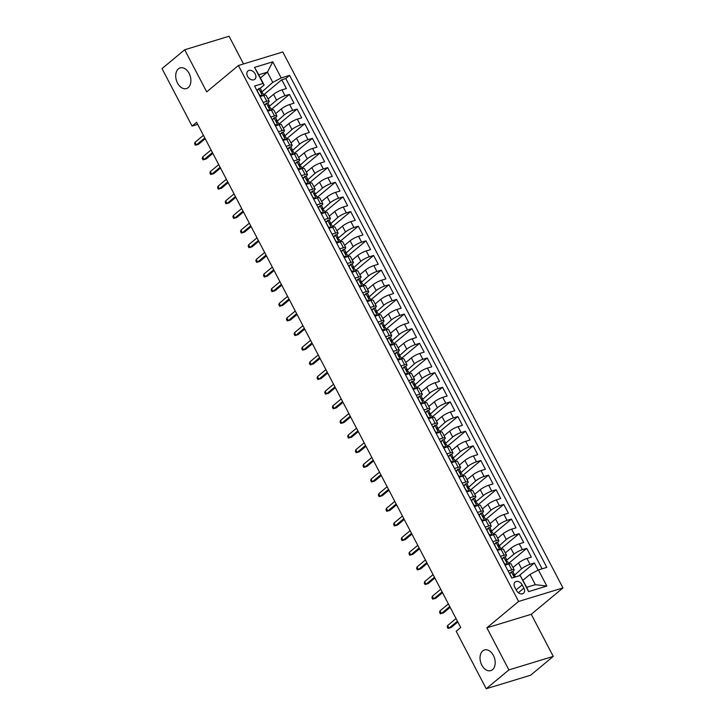 <?xml version="1.0" encoding="UTF-8"?>
<svg xmlns="http://www.w3.org/2000/svg" width="725" height="725" viewBox="0 0 725 725"><rect width="100%" height="100%" fill="white"/><g stroke="black" fill="none" stroke-linecap="round" stroke-linejoin="round"><path stroke-width="1.09" d="M188.21 87.598A10.793 7.223 73.1 0 1 186.461 88.55A10.793 7.223 73.1 0 1 176.891 81.717A10.793 7.223 73.1 0 1 178.413 68.848A10.793 7.223 73.1 0 1 180.163 67.896A10.793 7.223 73.1 0 1 189.723 74.729A10.793 7.223 73.1 0 1 188.21 87.598M492.511 669.664A10.793 7.223 73.1 0 1 490.752 670.625A10.793 7.223 73.1 0 1 481.192 663.792A10.793 7.223 73.1 0 1 482.714 650.923A10.793 7.223 73.1 0 1 484.463 649.972A10.793 7.223 73.1 0 1 494.024 656.796A10.793 7.223 73.1 0 1 492.511 669.664M247.542 76.306A5.401 3.861 50.3 0 0 254.828 79.288A5.401 3.861 50.3 0 0 255.218 73.968A5.401 3.861 50.3 0 0 247.923 70.987A5.401 3.861 50.3 0 0 247.542 76.306M243.537 63.945L229.055 36.25L184.685 49.771L162.028 68.603L192.08 126.078L197.68 124.374M562.972 587.93L282.786 51.983L238.416 65.504L518.602 601.451L562.972 587.93L531.253 614.293L486.883 627.814L508.896 669.918L553.257 656.397L531.253 614.293M553.257 656.397L530.6 675.229L486.23 688.75L508.896 669.918M538.113 570.104L534.397 562.99L518.855 575.904M512.992 567.548L518.538 562.944A6.752 1.359 -27.6 0 1 526.957 558.467L531.334 557.135L526.74 548.345L508.597 563.425M505.334 552.912L510.88 548.299A6.752 1.359 152.4 0 1 519.299 543.822L523.677 542.49L519.082 533.7L500.939 548.78M497.676 538.267L503.222 533.654A6.752 1.359 152.4 0 1 511.642 529.178L516.019 527.845L511.433 519.064L493.29 534.135M490.018 523.622L495.565 519.009A6.752 1.359 152.4 0 1 503.993 514.533L508.37 513.2L503.775 504.419L485.632 519.499M482.37 508.977L487.916 504.364A6.752 1.359 152.4 0 1 496.335 499.897L500.712 498.555L496.118 489.774L477.974 504.854M474.712 494.332L480.258 489.728A6.752 1.359 152.4 0 1 488.677 485.252L493.054 483.919L488.46 475.129L470.326 490.209M467.054 479.687L472.6 475.083A6.752 1.359 152.4 0 1 481.028 470.607L485.397 469.274L480.811 460.484L462.668 475.564M459.405 465.051L464.942 460.438A6.752 1.359 152.4 0 1 473.371 455.962L477.748 454.629L473.153 445.839L455.01 460.919M451.748 450.406L457.294 445.793A6.752 1.359 152.4 0 1 465.713 441.317L470.09 439.984L465.495 431.203L447.352 446.283M444.09 435.761L449.636 431.148A6.752 1.359 152.4 0 1 458.055 426.681L462.432 425.339L457.837 416.558L439.703 431.638M436.432 421.116L441.978 416.513A6.752 1.359 152.4 0 1 450.406 412.036L454.783 410.703L450.189 401.913L432.046 416.993M428.783 406.471L434.329 401.868A6.752 1.359 152.4 0 1 442.748 397.391L447.126 396.058L442.531 387.268L424.388 402.348M421.125 391.835L426.672 387.222A6.752 1.359 152.4 0 1 435.091 382.746L439.468 381.413L434.873 372.623L416.73 387.703M413.468 377.19L419.014 372.577A6.752 1.359 152.4 0 1 427.433 368.101L431.81 366.768L427.224 357.987L409.081 373.067M405.81 362.545L411.356 357.933A6.752 1.359 152.4 0 1 419.784 353.456L424.161 352.123L419.567 343.342L401.423 358.422M398.161 347.9L403.707 343.288A6.752 1.359 152.4 0 1 412.126 338.82L416.503 337.478L411.909 328.697L393.766 343.777M390.503 333.255L396.049 328.652A6.752 1.359 152.4 0 1 404.468 324.175L408.846 322.843L404.251 314.052L386.117 329.132M382.845 318.61L388.392 314.007A6.752 1.359 152.4 0 1 396.811 309.53L401.188 308.197L396.602 299.407L378.459 314.487M375.188 303.974L380.734 299.362A6.752 1.359 152.4 0 1 389.162 294.885L393.539 293.553L388.944 284.771L370.801 299.842M367.539 289.329L373.085 284.717A6.752 1.359 152.4 0 1 381.504 280.24L385.881 278.907L381.287 270.126L363.143 285.206M359.881 274.684L365.427 270.072A6.752 1.359 152.4 0 1 373.846 265.604L378.223 264.263L373.629 255.481L355.495 270.561M352.223 260.039L357.769 255.436A6.752 1.359 152.4 0 1 366.197 250.959L370.575 249.627L365.98 240.836L347.837 255.916M344.574 245.394L350.121 240.791A6.752 1.359 152.4 0 1 358.54 236.314L362.917 234.982L358.322 226.191L340.179 241.271M336.917 230.758L342.463 226.146A6.752 1.359 152.4 0 1 350.882 221.669L355.259 220.337L350.664 211.546L332.521 226.626M329.259 216.113L334.805 211.501A6.752 1.359 152.4 0 1 343.224 207.024L347.601 205.692L343.016 196.91L324.873 211.99M321.601 201.468L327.147 196.856A6.752 1.359 152.4 0 1 335.575 192.379L339.952 191.047L335.358 182.265L317.215 197.345M313.952 186.823L319.498 182.211A6.752 1.359 152.4 0 1 327.917 177.743L332.295 176.402L327.7 167.62L309.557 182.7M306.294 172.178L311.841 167.575A6.752 1.359 152.4 0 1 320.26 163.098L324.637 161.766L320.042 152.975L301.908 168.055M298.637 157.542L304.183 152.93A6.752 1.359 152.4 0 1 312.602 148.453L316.979 147.121L312.393 138.33L294.25 153.41M290.979 142.898L296.525 138.285A6.752 1.359 152.4 0 1 304.953 133.808L309.33 132.476L304.736 123.694L286.593 138.765M283.33 128.252L288.876 123.64A6.752 1.359 152.4 0 1 297.295 119.163L301.673 117.831L297.078 109.049L278.935 124.129M275.672 113.608L281.218 108.995A6.752 1.359 152.4 0 1 289.638 104.527L294.015 103.186L289.42 94.404L271.286 109.484M263.139 102.415L266.818 101.292A6.752 1.359 -27.6 0 1 269.174 101.183A6.752 1.359 -27.6 0 1 267.987 102.841L267.779 103.023M270.797 117.06L274.476 115.937A6.752 1.359 -27.6 0 1 276.832 115.819A6.752 1.359 -27.6 0 1 275.645 117.486L275.437 117.668M278.445 131.696L282.134 130.582A6.752 1.359 -27.6 0 1 284.481 130.464A6.752 1.359 -27.6 0 1 283.303 132.131L283.085 132.303M286.103 146.341L289.782 145.218A6.752 1.359 -27.6 0 1 292.139 145.109A6.752 1.359 -27.6 0 1 290.961 146.776L290.743 146.948M293.761 160.986L297.44 159.863A6.752 1.359 -27.6 0 1 299.797 159.754A6.752 1.359 -27.6 0 1 298.609 161.412L298.401 161.593M301.41 175.631L305.098 174.507A6.752 1.359 -27.6 0 1 307.454 174.399A6.752 1.359 -27.6 0 1 306.267 176.057L306.059 176.238M309.067 190.276L312.756 189.153A6.752 1.359 -27.6 0 1 315.103 189.035A6.752 1.359 -27.6 0 1 313.925 190.702L313.708 190.883M316.725 204.921L320.405 203.797A6.752 1.359 -27.6 0 1 322.761 203.68A6.752 1.359 -27.6 0 1 321.583 205.347L321.365 205.519M324.383 219.557L328.062 218.433A6.752 1.359 -27.6 0 1 330.419 218.325A6.752 1.359 -27.6 0 1 329.232 219.992L329.023 220.164M332.032 234.202L335.72 233.078A6.752 1.359 -27.6 0 1 338.077 232.97A6.752 1.359 -27.6 0 1 336.889 234.637L336.681 234.809M339.69 248.847L343.378 247.723A6.752 1.359 -27.6 0 1 345.725 247.615A6.752 1.359 -27.6 0 1 344.547 249.273L344.33 249.454M347.347 263.492L351.027 262.368A6.752 1.359 -27.6 0 1 353.383 262.26A6.752 1.359 -27.6 0 1 352.196 263.918L351.987 264.099M355.005 278.137L358.685 277.013A6.752 1.359 -27.6 0 1 361.041 276.896A6.752 1.359 -27.6 0 1 359.854 278.563L359.645 278.744M362.654 292.773L366.343 291.658A6.752 1.359 -27.6 0 1 368.69 291.541A6.752 1.359 -27.6 0 1 367.512 293.208L367.294 293.38M370.312 307.418L373.991 306.294A6.752 1.359 -27.6 0 1 376.347 306.186A6.752 1.359 -27.6 0 1 375.169 307.853L374.952 308.025M377.97 322.063L381.649 320.939A6.752 1.359 -27.6 0 1 384.005 320.831A6.752 1.359 -27.6 0 1 382.818 322.489L382.61 322.67M385.618 336.708L389.307 335.584A6.752 1.359 -27.6 0 1 391.663 335.476A6.752 1.359 -27.6 0 1 390.476 337.134L390.267 337.315M393.276 351.353L396.965 350.229A6.752 1.359 -27.6 0 1 399.312 350.112A6.752 1.359 -27.6 0 1 398.134 351.779L397.916 351.96M400.934 365.998L404.613 364.874A6.752 1.359 -27.6 0 1 406.97 364.757A6.752 1.359 -27.6 0 1 405.792 366.424L405.574 366.596M408.592 380.634L412.271 379.51A6.752 1.359 -27.6 0 1 414.627 379.402A6.752 1.359 -27.6 0 1 413.44 381.069L413.232 381.241M416.241 395.279L419.929 394.155A6.752 1.359 -27.6 0 1 422.285 394.047A6.752 1.359 -27.6 0 1 421.098 395.714L420.89 395.886M423.898 409.924L427.587 408.8A6.752 1.359 -27.6 0 1 429.934 408.692A6.752 1.359 -27.6 0 1 428.756 410.35L428.538 410.531M431.556 424.569L435.236 423.445A6.752 1.359 -27.6 0 1 437.592 423.337A6.752 1.359 -27.6 0 1 436.414 424.995L436.196 425.176M439.214 439.214L442.893 438.09A6.752 1.359 -27.6 0 1 445.25 437.972A6.752 1.359 -27.6 0 1 444.062 439.64L443.854 439.812M446.863 453.85L450.551 452.735A6.752 1.359 -27.6 0 1 452.907 452.618A6.752 1.359 -27.6 0 1 451.72 454.285L451.503 454.457M454.521 468.495L458.2 467.371A6.752 1.359 -27.6 0 1 460.556 467.263A6.752 1.359 -27.6 0 1 459.378 468.93L459.161 469.102M462.178 483.14L465.858 482.016A6.752 1.359 -27.6 0 1 468.214 481.907A6.752 1.359 -27.6 0 1 467.027 483.566L466.818 483.747M469.827 497.785L473.516 496.661A6.752 1.359 -27.6 0 1 475.872 496.552A6.752 1.359 -27.6 0 1 474.685 498.211L474.476 498.392M477.485 512.43L481.173 511.306A6.752 1.359 -27.6 0 1 483.521 511.188A6.752 1.359 -27.6 0 1 482.343 512.856L482.125 513.037M485.143 527.066L488.822 525.951A6.752 1.359 -27.6 0 1 491.178 525.833A6.752 1.359 -27.6 0 1 490 527.501L489.783 527.673M492.801 541.711L496.48 540.587A6.752 1.359 -27.6 0 1 498.836 540.478A6.752 1.359 -27.6 0 1 497.649 542.146L497.441 542.318M500.449 556.356L504.138 555.232A6.752 1.359 -27.6 0 1 506.494 555.123A6.752 1.359 -27.6 0 1 505.307 556.782L505.098 556.963M486.23 688.75L456.188 631.276L460.719 627.506L196.611 122.317L192.08 126.078M523.876 588.129L522.19 584.903A5.229 3.743 50.3 0 0 515.131 582.021A5.229 3.743 50.3 0 0 514.759 587.168L516.436 590.395A5.229 3.743 50.3 0 0 523.495 593.286A5.229 3.743 50.3 0 0 523.876 588.129L518.366 592.706M264.145 85.033L262.976 83.484L254.575 86.039L511.796 578.061L520.188 575.496L526.722 587.304L535.358 584.667L529.993 574.418L538.421 569.95L546.813 567.385L289.592 75.373L281.2 77.928L272.772 82.405L267.416 72.156L258.78 74.784L264.145 85.033L260.121 88.377M262.976 83.484L254.547 67.38L272.781 61.824L281.2 77.928M538.421 569.95L546.84 586.054L528.616 591.609L520.188 575.496M269.383 106.231L276.624 100.213A6.752 1.359 -27.6 0 1 285.043 95.736L289.42 94.404M268.014 98.963L273.561 94.359L276.624 100.213M276.515 121.854L284.282 114.858A6.752 1.359 -27.6 0 1 292.701 110.381L297.078 109.049M284.173 136.499L291.939 129.503A6.752 1.359 -27.6 0 1 300.358 125.026L304.736 123.694M291.822 151.144L299.588 144.139A6.752 1.359 -27.6 0 1 308.016 139.671L312.393 138.33M299.479 165.789L307.246 158.784A6.752 1.359 -27.6 0 1 315.665 154.307L320.042 152.975M307.137 180.425L314.904 173.429A6.752 1.359 -27.6 0 1 323.323 168.952L327.7 167.62M315.312 194.092L322.562 188.074A6.752 1.359 -27.6 0 1 330.981 183.597L335.358 182.265M322.444 209.715L330.21 202.719A6.752 1.359 -27.6 0 1 338.638 198.242L343.016 196.91M330.102 224.36L337.868 217.355A6.752 1.359 -27.6 0 1 346.287 212.887L350.664 211.546M338.285 238.027L345.526 232A6.752 1.359 -27.6 0 1 353.945 227.523L358.322 226.191M345.417 253.65L353.175 246.645A6.752 1.359 -27.6 0 1 361.603 242.168L365.98 240.836M353.066 268.286L360.833 261.29A6.752 1.359 -27.6 0 1 369.252 256.813L373.629 255.481M360.724 282.931L368.49 275.935A6.752 1.359 -27.6 0 1 376.909 271.458L381.287 270.126M368.382 297.576L376.148 290.571A6.752 1.359 -27.6 0 1 384.567 286.103L388.944 284.771M376.03 312.221L383.797 305.216A6.752 1.359 -27.6 0 1 392.225 300.739L396.602 299.407M383.688 326.866L391.455 319.861A6.752 1.359 -27.6 0 1 399.874 315.384L404.251 314.052M391.346 341.502L399.112 334.506A6.752 1.359 -27.6 0 1 407.532 330.029L411.909 328.697M399.004 356.147L406.77 349.151A6.752 1.359 -27.6 0 1 415.189 344.674L419.567 343.342M406.653 370.792L414.419 363.796A6.752 1.359 -27.6 0 1 422.847 359.319L427.224 357.987M414.31 385.437L422.077 378.432A6.752 1.359 -27.6 0 1 430.496 373.964L434.873 372.623M421.968 400.082L429.735 393.077A6.752 1.359 -27.6 0 1 438.154 388.6L442.531 387.268M429.626 414.727L437.383 407.722A6.752 1.359 -27.6 0 1 445.812 403.245L450.189 401.913M437.275 429.363L445.041 422.367A6.752 1.359 -27.6 0 1 453.46 417.89L457.837 416.558M444.933 444.008L452.699 437.012A6.752 1.359 -27.6 0 1 461.118 432.535L465.495 431.203M452.59 458.653L460.357 451.648A6.752 1.359 -27.6 0 1 468.776 447.18L473.153 445.839M460.248 473.298L468.006 466.293A6.752 1.359 -27.6 0 1 476.434 461.816L480.811 460.484M467.897 487.943L475.663 480.938A6.752 1.359 -27.6 0 1 484.082 476.461L488.46 475.129M476.08 501.6L483.321 495.583A6.752 1.359 -27.6 0 1 491.74 491.106L496.118 489.774M483.213 517.224L490.979 510.228A6.752 1.359 -27.6 0 1 499.398 505.751L503.775 504.419M490.861 531.869L498.628 524.873A6.752 1.359 -27.6 0 1 507.056 520.396L511.433 519.064M498.519 546.514L506.286 539.509A6.752 1.359 -27.6 0 1 514.705 535.041L519.082 533.7M506.702 560.171L513.943 554.154A6.752 1.359 -27.6 0 1 522.362 549.677L526.74 548.345M508.107 571.001L511.796 569.877A6.752 1.359 -27.6 0 1 514.143 569.768A6.752 1.359 -27.6 0 1 512.965 571.427L512.747 571.608M513.835 575.804L521.592 568.799A6.752 1.359 -27.6 0 1 530.02 564.322L534.397 562.99M542.101 568.826L285.786 78.536L281.771 79.759L263.628 94.839M273.561 94.359A6.752 1.359 152.4 0 1 281.989 89.882L286.366 88.55L281.771 79.759M505.08 565.128L508.733 564.023A6.752 1.359 -27.6 0 1 511.08 563.905L514.143 569.768M506.494 555.123L503.431 549.269A6.752 1.359 152.4 0 0 501.075 549.378L497.395 550.502M498.836 540.478L495.773 534.624A6.752 1.359 152.4 0 0 493.417 534.733L489.737 535.857M491.178 525.833L488.115 519.979A6.752 1.359 152.4 0 0 485.759 520.088L482.08 521.212M483.521 511.188L480.467 505.334A6.752 1.359 152.4 0 0 478.11 505.443L474.458 506.558M475.872 496.552L472.809 490.689A6.752 1.359 152.4 0 0 470.452 490.807L466.809 491.912M468.214 481.907L465.151 476.044A6.752 1.359 152.4 0 0 462.795 476.162L459.152 477.267M460.556 467.263L457.493 461.408A6.752 1.359 152.4 0 0 455.146 461.517L451.458 462.641M452.907 452.618L449.844 446.763A6.752 1.359 152.4 0 0 447.488 446.872L443.8 447.996M445.25 437.972L442.187 432.118A6.752 1.359 152.4 0 0 439.83 432.227L436.151 433.351M437.592 423.337L434.529 417.473A6.752 1.359 152.4 0 0 432.173 417.591L428.529 418.697M429.934 408.692L426.871 402.828A6.752 1.359 152.4 0 0 424.524 402.946L420.872 404.052M422.285 394.047L419.222 388.192A6.752 1.359 152.4 0 0 416.866 388.301L413.214 389.416M414.627 379.402L411.564 373.547A6.752 1.359 152.4 0 0 409.208 373.656L405.511 374.762M406.97 364.757L403.907 358.902A6.752 1.359 152.4 0 0 401.55 359.011L397.862 360.117M399.312 350.112L396.258 344.257A6.752 1.359 152.4 0 0 393.902 344.375L390.213 345.49M391.663 335.476L388.6 329.612A6.752 1.359 152.4 0 0 386.244 329.73L382.564 330.854M384.005 320.831L380.942 314.967A6.752 1.359 152.4 0 0 378.586 315.085L374.943 316.2M376.347 306.186L373.284 300.331A6.752 1.359 152.4 0 0 370.937 300.44L367.285 301.555M368.69 291.541L365.636 285.686A6.752 1.359 152.4 0 0 363.279 285.795L359.627 286.91M361.041 276.896L357.978 271.041A6.752 1.359 152.4 0 0 355.622 271.15L351.942 272.274M353.383 262.26L350.32 256.396A6.752 1.359 152.4 0 0 347.964 256.514L344.284 257.629M345.725 247.615L342.662 241.751A6.752 1.359 152.4 0 0 340.315 241.869L336.627 242.993M338.077 232.97L335.013 227.115A6.752 1.359 152.4 0 0 332.657 227.224L329.005 228.339M330.419 218.325L327.356 212.47A6.752 1.359 152.4 0 0 324.999 212.579L321.356 213.694M322.761 203.68L319.698 197.825A6.752 1.359 152.4 0 0 317.342 197.934L313.698 199.049M315.103 189.035L312.049 183.18A6.752 1.359 152.4 0 0 309.693 183.298L306.004 184.413M307.454 174.399L304.391 168.535A6.752 1.359 152.4 0 0 302.035 168.653L298.356 169.777M299.797 159.754L296.733 153.89A6.752 1.359 152.4 0 0 294.377 154.008L290.698 155.132M292.139 145.109L289.076 139.254A6.752 1.359 152.4 0 0 286.728 139.363L283.076 140.478M284.481 130.464L281.427 124.609A6.752 1.359 152.4 0 0 279.071 124.718L275.418 125.833M276.832 115.819L273.769 109.964A6.752 1.359 152.4 0 0 271.413 110.073L267.715 111.179M269.174 101.183L266.111 95.319A6.752 1.359 152.4 0 0 263.755 95.437L260.067 96.534M523.015 580.217L529.993 574.418M184.685 49.771L206.698 91.867L238.416 65.504M486.883 627.814L518.602 601.451M260.438 77.956L267.416 72.156L272.781 61.824M261.208 92.573L272.772 82.405M285.786 78.536L289.592 75.373M526.722 587.304L528.616 591.609M535.358 584.667L546.84 586.054M254.547 67.38L258.78 74.784M509.539 573.738L511.442 571.789A4.468 0.897 -27.6 0 1 512.938 571.735L514.397 574.517A4.468 0.897 152.4 0 0 513.681 574.39L513.536 574.454M511.442 571.789L509.811 573.982L511.923 578.024M513.436 574.59L514.605 576.148A4.468 0.897 -27.6 0 1 515.312 576.275L515.638 576.892M447.633 625.539L447.234 626.962L448.005 628.421L449.011 628.176L447.633 625.539L456.034 618.552M457.412 621.189L449.011 628.176L451.167 627.515L457.828 621.978M501.881 559.093L503.784 557.144A4.468 0.897 -27.6 0 1 505.289 557.09L506.739 559.872A4.468 0.897 152.4 0 0 506.032 559.745L505.887 559.809M503.784 557.144L502.153 559.338L504.446 563.733L507.418 564.422M506.177 561.159L506.693 560.18A4.468 0.897 152.4 0 0 506.739 559.872M505.778 559.954L506.947 561.503A4.468 0.897 -27.6 0 1 507.654 561.63L508.887 563.978M439.975 610.894L439.586 612.317L440.347 613.776L441.353 613.531L439.975 610.894L448.376 603.907M449.754 606.544L441.353 613.531L443.51 612.87L450.171 607.332M494.233 544.448L496.127 542.499A4.468 0.897 -27.6 0 1 497.631 542.445L499.081 545.227A4.468 0.897 152.4 0 0 498.374 545.1L498.229 545.164M496.127 542.499L494.495 544.692L496.797 549.088L499.761 549.777M498.129 545.309L499.289 546.858A4.468 0.897 -27.6 0 1 500.005 546.985L501.229 549.332M432.317 596.249L431.928 597.672L432.689 599.14L433.695 598.886L432.317 596.249L440.728 589.262M442.105 591.899L433.695 598.886L435.852 598.234L442.513 592.697M486.575 529.812L488.478 527.854A4.468 0.897 -27.6 0 1 489.973 527.8L491.432 530.582A4.468 0.897 152.4 0 0 490.716 530.455L490.571 530.519M488.478 527.854L486.847 530.057L489.139 534.443L492.103 535.132M490.472 530.664L491.632 532.213A4.468 0.897 -27.6 0 1 492.347 532.34L493.571 534.688M424.66 581.613L424.27 583.027L425.04 584.495L426.037 584.241L424.66 581.613L433.07 574.626M434.447 577.254L426.037 584.241L428.203 583.589L434.864 578.052M478.917 515.167L480.82 513.218A4.468 0.897 -27.6 0 1 482.315 513.155L483.774 515.937A4.468 0.897 152.4 0 0 483.058 515.819L482.913 515.883M480.82 513.218L479.189 515.412L481.482 519.807L484.454 520.487M482.814 516.019L483.983 517.577A4.468 0.897 -27.6 0 1 484.69 517.695L485.922 520.043M417.011 566.968L416.612 568.382L417.382 569.85L418.388 569.605L417.011 566.968L425.412 559.981M426.789 562.618L418.388 569.605L420.545 568.944L427.206 563.407M471.259 500.522L473.162 498.573A4.468 0.897 -27.6 0 1 474.667 498.519L476.117 501.301A4.468 0.897 152.4 0 0 475.41 501.174L475.265 501.238M473.162 498.573L471.531 500.767L473.824 505.162L476.796 505.851M475.555 502.579L476.071 501.609A4.468 0.897 152.4 0 0 476.117 501.301M475.156 501.374L476.325 502.933A4.468 0.897 -27.6 0 1 477.041 503.05L478.264 505.397M409.353 552.323L408.963 553.746L409.725 555.205L410.731 554.96L409.353 552.323L417.754 545.336M419.141 547.973L410.731 554.96L412.888 554.299L419.548 548.762M463.61 485.877L465.504 483.928A4.468 0.897 -27.6 0 1 467.009 483.874L468.459 486.656A4.468 0.897 152.4 0 0 467.752 486.529L467.607 486.593M465.504 483.928L463.873 486.122L466.175 490.517L469.138 491.206M467.507 486.738L468.667 488.287A4.468 0.897 -27.6 0 1 469.383 488.414L470.607 490.762M401.695 537.678L401.306 539.101L402.067 540.56L403.073 540.315L401.695 537.678L410.105 530.691M411.483 533.328L403.073 540.315L405.23 539.654L411.891 534.117M455.952 471.232L457.856 469.283A4.468 0.897 -27.6 0 1 459.351 469.229L460.81 472.011A4.468 0.897 152.4 0 0 460.094 471.884L459.949 471.948M457.856 469.283L456.224 471.477L458.517 475.872L461.481 476.561M459.849 472.093L461.018 473.642A4.468 0.897 -27.6 0 1 461.725 473.769L462.949 476.117M394.038 523.033L393.648 524.456L394.418 525.915L395.424 525.67L394.038 523.033L402.447 516.046M403.825 518.683L395.424 525.67L397.581 525.018L404.242 519.481M448.295 456.596L450.198 454.638A4.468 0.897 -27.6 0 1 451.702 454.584L453.152 457.366A4.468 0.897 152.4 0 0 452.436 457.239L452.3 457.303M450.198 454.638L448.567 456.841L450.859 461.227L453.832 461.916M452.192 457.448L453.361 458.998A4.468 0.897 -27.6 0 1 454.067 459.124L455.3 461.472M386.389 508.388L385.99 509.811L386.76 511.279L387.766 511.025L386.389 508.388L394.79 501.41M396.167 504.038L387.766 511.025L389.923 510.373L396.584 504.836M440.646 441.951L442.54 440.002A4.468 0.897 -27.6 0 1 444.044 439.939L445.494 442.721A4.468 0.897 152.4 0 0 444.788 442.603L444.642 442.667M442.54 440.002L440.909 442.196L443.211 446.582L446.174 447.271M444.543 442.803L445.703 444.353A4.468 0.897 -27.6 0 1 446.419 444.479L447.642 446.827M378.731 493.752L378.341 495.166L379.103 496.634L380.108 496.389L378.731 493.752L387.141 486.765M388.518 489.402L380.108 496.389L382.265 495.728L388.926 490.191M432.988 427.306L434.891 425.358A4.468 0.897 -27.6 0 1 436.387 425.294L437.846 428.076A4.468 0.897 152.4 0 0 437.13 427.958L436.985 428.022M434.891 425.358L433.251 427.551L435.553 431.946L438.516 432.635M436.885 428.158L438.045 429.717A4.468 0.897 -27.6 0 1 438.761 429.834L439.984 432.182M371.073 479.107L370.683 480.521L371.445 481.989L372.451 481.744L371.073 479.107L379.483 472.12M380.861 474.757L372.451 481.744L374.617 481.083L381.278 475.546M425.33 412.661L427.233 410.712A4.468 0.897 -27.6 0 1 428.729 410.658L430.188 413.44A4.468 0.897 152.4 0 0 429.472 413.313L429.327 413.377M427.233 410.712L425.602 412.906L427.895 417.301L430.868 417.99M429.227 413.513L430.396 415.072A4.468 0.897 -27.6 0 1 431.103 415.198L432.336 417.537M363.424 464.462L363.026 465.885L363.796 467.344L364.802 467.099L363.424 464.462L371.825 457.475M373.203 460.112L364.802 467.099L366.959 466.438L373.62 460.901M417.673 398.016L419.576 396.067A4.468 0.897 -27.6 0 1 421.08 396.013L422.53 398.795A4.468 0.897 152.4 0 0 421.814 398.668L421.678 398.732M419.576 396.067L417.944 398.261L420.237 402.656L423.21 403.345M421.569 398.877L422.738 400.427A4.468 0.897 -27.6 0 1 423.445 400.553L424.678 402.901M355.767 449.817L355.377 451.24L356.138 452.699L357.144 452.454L355.767 449.817L364.167 442.83M365.545 445.467L357.144 452.454L359.301 451.793L365.962 446.265M410.024 383.38L411.918 381.423A4.468 0.897 -27.6 0 1 413.422 381.368L414.872 384.15A4.468 0.897 152.4 0 0 414.165 384.023L414.02 384.087M411.918 381.423L410.287 383.616L412.588 388.011L415.552 388.7M413.921 384.232L415.081 385.782A4.468 0.897 -27.6 0 1 415.797 385.908L417.02 388.256M348.109 435.172L347.719 436.595L348.48 438.063L349.486 437.809L348.109 435.172L356.519 428.185M357.896 430.822L349.486 437.809L351.643 437.157L358.304 431.62M402.366 368.735L404.269 366.778A4.468 0.897 -27.6 0 1 405.764 366.723L407.223 369.505A4.468 0.897 152.4 0 0 406.507 369.378L406.362 369.451M404.269 366.778L402.638 368.98L404.931 373.366L407.894 374.055M406.263 369.587L407.423 371.137A4.468 0.897 -27.6 0 1 408.139 371.263L409.362 373.611M340.451 420.536L340.061 421.95L340.832 423.418L341.828 423.164L340.451 420.536L348.861 413.549M350.238 416.177L341.828 423.164L343.994 422.512L350.655 416.975M394.708 354.09L396.611 352.142A4.468 0.897 -27.6 0 1 398.107 352.078L399.566 354.86A4.468 0.897 152.4 0 0 398.85 354.743L398.705 354.806M396.611 352.142L394.98 354.335L397.273 358.73L400.245 359.41M398.605 354.942L399.774 356.501A4.468 0.897 -27.6 0 1 400.481 356.618L401.713 358.966M332.802 405.891L332.403 407.305L333.174 408.773L334.18 408.528L332.802 405.891L341.203 398.904M342.581 401.541L334.18 408.528L336.337 407.867L342.998 402.33M387.05 339.445L388.953 337.497A4.468 0.897 -27.6 0 1 390.458 337.442L391.908 340.224A4.468 0.897 152.4 0 0 391.201 340.097L391.056 340.161M388.953 337.497L387.322 339.69L389.615 344.085L392.587 344.774M390.947 340.297L392.116 341.856A4.468 0.897 -27.6 0 1 392.832 341.973L394.056 344.321M325.144 391.246L324.755 392.669L325.516 394.128L326.522 393.883L325.144 391.246L333.545 384.259M334.932 386.896L326.522 393.883L328.679 393.222L335.34 387.685M379.402 324.8L381.296 322.852A4.468 0.897 -27.6 0 1 382.8 322.797L384.25 325.579A4.468 0.897 152.4 0 0 383.543 325.452L383.398 325.516M381.296 322.852L379.664 325.045L381.966 329.44L384.93 330.129M383.298 325.661L384.458 327.211A4.468 0.897 -27.6 0 1 385.174 327.337L386.398 329.685M317.487 376.601L317.097 378.024L317.858 379.483L318.864 379.238L317.487 376.601L325.897 369.614M327.274 372.251L318.864 379.238L321.021 378.577L327.682 373.04M371.744 310.155L373.647 308.207A4.468 0.897 -27.6 0 1 375.142 308.152L376.601 310.934A4.468 0.897 152.4 0 0 375.885 310.808L375.74 310.871M373.647 308.207L372.016 310.4L374.308 314.795L377.272 315.484M375.641 311.016L376.801 312.566A4.468 0.897 -27.6 0 1 377.517 312.692L378.74 315.04M309.829 361.956L309.439 363.379L310.209 364.838L311.215 364.593L309.829 361.956L318.239 354.969M319.616 357.606L311.215 364.593L313.372 363.941L320.033 358.404M364.086 295.519L365.989 293.562A4.468 0.897 -27.6 0 1 367.493 293.507L368.943 296.289A4.468 0.897 152.4 0 0 368.228 296.163L368.092 296.226M365.989 293.562L364.358 295.764L366.651 300.15L369.623 300.839M367.983 296.371L369.152 297.921A4.468 0.897 -27.6 0 1 369.859 298.048L371.091 300.395M302.18 347.32L301.781 348.734L302.552 350.202L303.558 349.948L302.18 347.32L310.581 340.333M311.958 342.961L303.558 349.948L305.714 349.296L312.375 343.759M356.437 280.874L358.331 278.926A4.468 0.897 -27.6 0 1 359.836 278.862L361.286 281.644A4.468 0.897 152.4 0 0 360.579 281.527L360.434 281.59M358.331 278.926L356.7 281.119L359.002 285.505L361.965 286.194M360.325 281.726L361.494 283.276A4.468 0.897 -27.6 0 1 362.21 283.403L363.433 285.75M294.522 332.675L294.132 334.089L294.894 335.557L295.9 335.312L294.522 332.675L302.932 325.688M304.31 328.325L295.9 335.312L298.057 334.651L304.718 329.114M348.779 266.229L350.683 264.281A4.468 0.897 -27.6 0 1 352.178 264.217L353.637 266.999A4.468 0.897 152.4 0 0 352.921 266.882L352.776 266.945M350.683 264.281L349.042 266.474L351.344 270.869L354.308 271.558M352.676 267.081L353.836 268.64A4.468 0.897 -27.6 0 1 354.552 268.757L355.776 271.105M286.864 318.03L286.475 319.444L287.236 320.912L288.242 320.667L286.864 318.03L295.274 311.043M296.652 313.68L288.242 320.667L290.408 320.006L297.069 314.469M341.122 251.584L343.025 249.636A4.468 0.897 -27.6 0 1 344.52 249.581L345.979 252.363A4.468 0.897 152.4 0 0 345.263 252.237L345.118 252.3M343.025 249.636L341.393 251.829L343.686 256.224L346.659 256.913M345.018 252.445L346.188 253.995A4.468 0.897 -27.6 0 1 346.894 254.122L348.127 256.46M279.216 303.385L278.817 304.808L279.587 306.267L280.593 306.022L279.216 303.385L287.617 296.398M288.994 299.035L280.593 306.022L282.75 305.361L289.411 299.824M333.464 236.939L335.367 234.991A4.468 0.897 -27.6 0 1 336.871 234.936L338.321 237.718A4.468 0.897 152.4 0 0 337.605 237.592L337.469 237.655M335.367 234.991L333.736 237.184L336.028 241.579L339.001 242.268M337.759 239.005L338.276 238.027A4.468 0.897 152.4 0 0 338.321 237.718M337.361 237.8L338.53 239.35A4.468 0.897 -27.6 0 1 339.237 239.477L340.469 241.824M271.558 288.74L271.168 290.163L271.929 291.622L272.935 291.377L271.558 288.74L279.959 281.753M281.336 284.39L272.935 291.377L275.092 290.725L281.753 285.188M325.815 222.303L327.709 220.346A4.468 0.897 -27.6 0 1 329.213 220.291L330.663 223.073A4.468 0.897 152.4 0 0 329.957 222.947L329.812 223.01M327.709 220.346L326.078 222.539L328.38 226.934L331.343 227.623M329.712 223.155L330.872 224.705A4.468 0.897 -27.6 0 1 331.588 224.832L332.811 227.179M263.9 274.095L263.51 275.518L264.272 276.986L265.278 276.733L263.9 274.095L272.31 267.108M273.688 269.745L265.278 276.733L267.434 276.08L274.095 270.543M318.157 207.658L320.06 205.701A4.468 0.897 -27.6 0 1 321.556 205.646L323.015 208.428A4.468 0.897 152.4 0 0 322.299 208.302L322.154 208.374M320.06 205.701L318.429 207.903L320.722 212.289L323.685 212.978M322.054 208.51L323.214 210.06A4.468 0.897 -27.6 0 1 323.93 210.187L325.153 212.534M256.242 259.459L255.852 260.873L256.623 262.341L257.62 262.087L256.242 259.459L264.652 252.472M266.03 255.1L257.62 262.087L259.786 261.435L266.447 255.898M310.499 193.013L312.403 191.065A4.468 0.897 -27.6 0 1 313.898 191.001L315.357 193.783A4.468 0.897 152.4 0 0 314.641 193.666L314.496 193.729M312.403 191.065L310.771 193.258L313.064 197.653L316.037 198.333M314.795 195.07L315.312 194.101A4.468 0.897 152.4 0 0 315.357 193.783M314.396 193.865L315.565 195.424A4.468 0.897 -27.6 0 1 316.272 195.542L317.505 197.889M248.593 244.814L248.195 246.228L248.965 247.696L249.971 247.452L248.593 244.814L256.994 237.827M258.372 240.464L249.971 247.452L252.128 246.79L258.789 241.253M302.842 178.368L304.745 176.42A4.468 0.897 -27.6 0 1 306.249 176.365L307.699 179.148A4.468 0.897 152.4 0 0 306.992 179.021L306.847 179.084M304.745 176.42L303.113 178.613L305.406 183.008L308.379 183.697M306.738 179.22L307.907 180.779A4.468 0.897 -27.6 0 1 308.623 180.906L309.847 183.244M240.936 230.169L240.546 231.592L241.307 233.051L242.313 232.807L240.936 230.169L249.337 223.182M250.723 225.819L242.313 232.807L244.47 232.145L251.131 226.608M295.193 163.723L297.087 161.775A4.468 0.897 -27.6 0 1 298.591 161.72L300.041 164.502A4.468 0.897 152.4 0 0 299.334 164.376L299.189 164.439M297.087 161.775L295.456 163.968L297.757 168.363L300.721 169.052M299.09 164.584L300.25 166.134A4.468 0.897 -27.6 0 1 300.966 166.261L302.189 168.608M233.278 215.524L232.888 216.947L233.649 218.406L234.655 218.162L233.278 215.524L241.688 208.537M243.065 211.174L234.655 218.162L236.812 217.5L243.473 211.963M287.535 149.078L289.438 147.13A4.468 0.897 -27.6 0 1 290.933 147.075L292.392 149.858A4.468 0.897 152.4 0 0 291.677 149.731L291.532 149.794M289.438 147.13L287.807 149.323L290.1 153.718L293.063 154.407M291.432 149.939L292.592 151.489A4.468 0.897 -27.6 0 1 293.308 151.616L294.531 153.963M225.62 200.879L225.23 202.302L226.001 203.77L227.007 203.517L225.62 200.879L234.03 193.892M235.407 196.529L227.007 203.517L229.163 202.864L235.824 197.327M279.877 134.442L281.78 132.485A4.468 0.897 -27.6 0 1 283.276 132.43L284.735 135.212A4.468 0.897 152.4 0 0 284.019 135.086L283.883 135.149M281.78 132.485L280.149 134.687L282.442 139.073L285.414 139.762M283.774 135.294L284.943 136.844A4.468 0.897 -27.6 0 1 285.65 136.971L286.882 139.318M217.971 186.243L217.573 187.657L218.343 189.125L219.349 188.872L217.971 186.243L226.372 179.256M227.75 181.884L219.349 188.872L221.506 188.219L228.167 182.682M272.228 119.797L274.123 117.849A4.468 0.897 -27.6 0 1 275.627 117.785L277.077 120.567A4.468 0.897 152.4 0 0 276.37 120.45L276.225 120.513M274.123 117.849L272.491 120.042L274.793 124.437L277.757 125.117M276.116 120.649L277.285 122.199A4.468 0.897 -27.6 0 1 278.001 122.326L279.225 124.673M210.313 171.598L209.924 173.012L210.685 174.48L211.691 174.236L210.313 171.598L218.723 164.611M220.101 167.248L211.691 174.236L213.848 173.574L220.509 168.037M264.571 105.152L266.474 103.204A4.468 0.897 -27.6 0 1 267.969 103.149L269.428 105.932A4.468 0.897 152.4 0 0 268.712 105.805L268.567 105.868M266.474 103.204L264.833 105.397L267.135 109.792L270.099 110.481M268.857 107.209L269.383 106.24A4.468 0.897 152.4 0 0 269.428 105.932M268.468 106.004L269.627 107.563A4.468 0.897 -27.6 0 1 270.343 107.681L271.567 110.028M202.656 156.953L202.266 158.367L203.027 159.835L204.033 159.591L202.656 156.953L211.066 149.966M212.443 152.603L204.033 159.591L206.199 158.929L212.86 153.392M256.913 90.507L258.816 88.559A4.468 0.897 -27.6 0 1 260.311 88.504L261.77 91.287A4.468 0.897 152.4 0 0 261.054 91.16L260.909 91.223M258.816 88.559L257.185 90.752L259.478 95.147L262.441 95.836M260.81 91.368L261.979 92.918A4.468 0.897 -27.6 0 1 262.686 93.045L263.918 95.392M195.007 142.308L194.608 143.731L195.378 145.19L196.384 144.946L195.007 142.308L203.408 135.321M204.785 137.958L196.384 144.946L198.541 144.284L205.202 138.747M281.218 108.995L284.282 114.858M288.876 123.64L291.939 129.503M296.525 138.285L299.588 144.139M304.183 152.93L307.246 158.784M311.841 167.575L314.904 173.429M319.498 182.211L322.562 188.074M327.147 196.856L330.21 202.719M334.805 211.501L337.868 217.355M342.463 226.146L345.526 232M350.121 240.791L353.175 246.645M357.769 255.436L360.833 261.29M365.427 270.072L368.49 275.935M373.085 284.717L376.148 290.571M380.734 299.362L383.797 305.216M388.392 314.007L391.455 319.861M396.049 328.652L399.112 334.506M403.707 343.288L406.77 349.151M411.356 357.933L414.419 363.796M419.014 372.577L422.077 378.432M426.672 387.222L429.735 393.077M434.329 401.868L437.383 407.722M441.978 416.513L445.041 422.367M449.636 431.148L452.699 437.012M457.294 445.793L460.357 451.648M464.942 460.438L468.006 466.293M472.6 475.083L475.663 480.938M480.258 489.728L483.321 495.583M487.916 504.364L490.979 510.228M495.565 519.009L498.628 524.873M503.222 533.654L506.286 539.509M510.88 548.299L513.943 554.154M518.538 562.944L521.592 568.799M526.957 558.467L530.02 564.322M281.989 89.882L285.043 95.736M289.638 104.527L292.701 110.381M297.295 119.163L300.358 125.026M304.953 133.808L308.016 139.671M312.602 148.453L315.665 154.307M320.26 163.098L323.323 168.952M327.917 177.743L330.981 183.597M335.575 192.379L338.638 198.242M343.224 207.024L346.287 212.887M350.882 221.669L353.945 227.523M358.54 236.314L361.603 242.168M366.197 250.959L369.252 256.813M373.846 265.604L376.909 271.458M381.504 280.24L384.567 286.103M389.162 294.885L392.225 300.739M396.811 309.53L399.874 315.384M404.468 324.175L407.532 330.029M412.126 338.82L415.189 344.674M419.784 353.456L422.847 359.319M427.433 368.101L430.496 373.964M435.091 382.746L438.154 388.6M442.748 397.391L445.812 403.245M450.406 412.036L453.46 417.89M458.055 426.681L461.118 432.535M465.713 441.317L468.776 447.18M473.371 455.962L476.434 461.816M481.028 470.607L484.082 476.461M488.677 485.252L491.74 491.106M496.335 499.897L499.398 505.751M503.993 514.533L507.056 520.396M511.642 529.178L514.705 535.041M519.299 543.822L522.362 549.677M508.733 564.023L511.796 569.877M501.075 549.378L504.138 555.232M493.417 534.733L496.48 540.587M485.759 520.088L488.822 525.951M478.11 505.443L481.173 511.306M470.452 490.807L473.516 496.661M462.795 476.162L465.858 482.016M455.146 461.517L458.2 467.371M447.488 446.872L450.551 452.735M439.83 432.227L442.893 438.09M432.173 417.591L435.236 423.445M424.524 402.946L427.587 408.8M416.866 388.301L419.929 394.155M409.208 373.656L412.271 379.51M401.55 359.011L404.613 364.874M393.902 344.375L396.965 350.229M386.244 329.73L389.307 335.584M378.586 315.085L381.649 320.939M370.937 300.44L373.991 306.294M363.279 285.795L366.343 291.658M355.622 271.15L358.685 277.013M347.964 256.514L351.027 262.368M340.315 241.869L343.378 247.723M332.657 227.224L335.72 233.078M324.999 212.579L328.062 218.433M317.342 197.934L320.405 203.797M309.693 183.298L312.756 189.153M302.035 168.653L305.098 174.507M294.377 154.008L297.44 159.863M286.728 139.363L289.782 145.218M279.071 124.718L282.134 130.582M271.413 110.073L274.476 115.937M263.755 95.437L266.818 101.292M516.182 589.896L522.19 584.903M511.397 571.844L514.261 577.308M503.748 557.199L507.509 564.394M496.09 542.554L499.851 549.749M488.433 527.909L492.193 535.104M480.775 513.273L484.536 520.459M473.126 498.628L476.887 505.823M465.468 483.983L469.229 491.178M457.81 469.338L461.571 476.533M450.162 454.693L453.923 461.888M442.504 440.057L446.265 447.243M434.846 425.412L438.607 432.608M427.188 410.767L430.949 417.962M419.539 396.122L423.3 403.317M411.882 381.477L415.642 388.673M404.224 366.832L407.985 374.028M396.566 352.196L400.327 359.382M388.917 337.551L392.678 344.747M381.259 322.906L385.02 330.102M373.602 308.261L377.362 315.457M365.953 293.616L369.714 300.812M358.295 278.98L362.056 286.167M350.637 264.335L354.398 271.531M342.979 249.69L346.74 256.886M335.331 235.045L339.092 242.241M327.673 220.4L331.434 227.596M320.015 205.755L323.776 212.951M312.357 191.119L316.118 198.306M304.708 176.474L308.469 183.67M297.051 161.829L300.812 169.025M289.393 147.184L293.154 154.38M281.744 132.539L285.505 139.735M274.086 117.903L277.847 125.09M266.428 103.258L270.189 110.454M258.771 88.613L262.532 95.809"/></g></svg>
